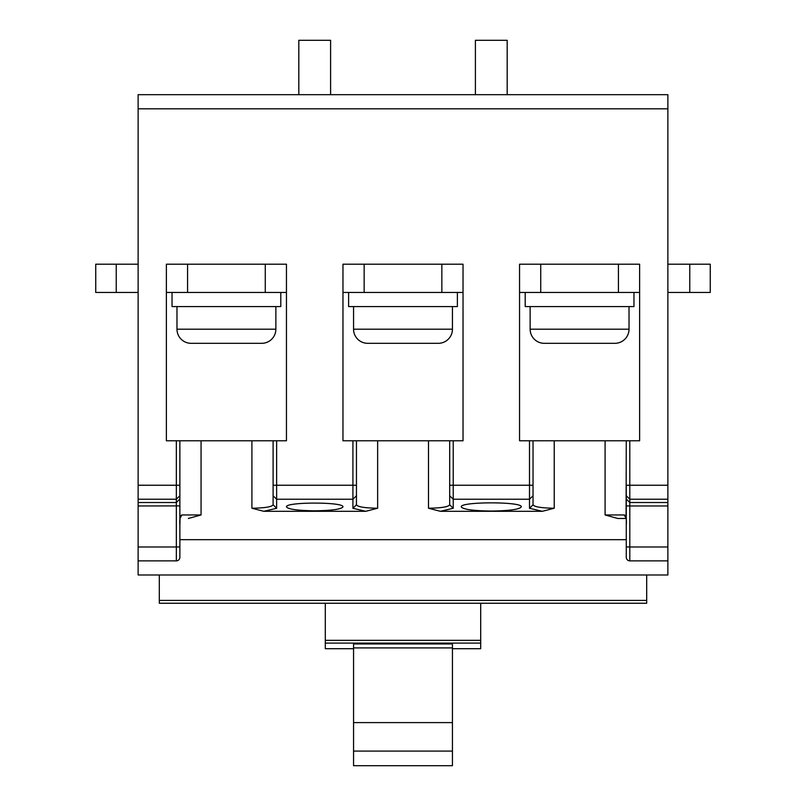 <?xml version="1.0" encoding="UTF-8"?>
<svg xmlns="http://www.w3.org/2000/svg" width="806" height="806" viewBox="0 0 806 806"><rect width="100%" height="100%" fill="white"/><g stroke="black" fill="none" stroke-linecap="round" stroke-linejoin="round"><path stroke-width="1.21" d="M348.615 292.457L348.615 306.582L457.385 306.582L457.385 292.457M452.438 306.582L452.438 329.191L353.562 329.191L353.562 306.582M452.438 329.191A14.125 14.125 0 0 1 438.313 343.316L367.687 343.316A14.125 14.125 0 0 1 353.562 329.191M525.2 292.457L525.2 306.582L633.969 306.582L633.969 292.457M629.023 306.582L629.023 329.191L530.136 329.191L530.136 306.582M629.023 329.191A14.125 14.125 0 0 1 614.897 343.316L544.262 343.316A14.125 14.125 0 0 1 530.136 329.191M172.031 292.457L172.031 306.582L280.8 306.582L280.8 292.457M275.864 306.582L275.864 329.191L176.977 329.191L176.977 306.582M275.864 329.191A14.125 14.125 0 0 1 261.738 343.316L191.103 343.316A14.125 14.125 0 0 1 176.977 329.191M138.128 264.207L116.235 264.207L116.235 292.457L138.128 292.457M116.235 292.457L95.743 292.457L95.743 264.207L116.235 264.207M667.872 292.457L710.257 292.457L710.257 264.207L667.872 264.207M689.765 264.207L689.765 292.457M286.452 292.457L286.452 264.207L166.379 264.207L166.379 292.457L286.452 292.457L286.452 440.791L179.869 440.791L179.869 557.329A3.536 3.536 0 0 1 176.343 560.865L138.128 560.865L138.128 574.99L667.872 574.99L667.872 560.865L629.798 560.865A3.536 3.536 0 0 1 626.272 557.329L626.272 525.391C626.705 518.993 626.02 515.508 624.227 514.953L626.05 518.147M187.566 292.457L187.566 264.207M265.265 264.207L265.265 292.457M342.963 292.457L463.037 292.457L463.037 440.791L342.963 440.791L342.963 264.207L441.849 264.207L441.849 292.457M441.849 264.207L463.037 264.207L463.037 292.457M364.151 292.457L364.151 264.207M639.621 292.457L639.621 264.207L519.548 264.207L519.548 292.457L639.621 292.457L639.621 440.791L626.272 440.791L626.081 517.845M618.434 264.207L618.434 292.457M540.735 292.457L540.735 264.207M667.872 94.685L138.128 94.685L298.814 94.685L298.814 40.3L330.601 40.3L330.601 94.685L475.399 94.685L475.399 40.3L507.186 40.3L507.186 94.685L667.872 94.685L667.872 108.81L138.128 108.81L138.128 560.865M138.128 94.685L138.128 108.81M667.872 560.865L667.872 108.81M179.869 440.791L166.379 440.791L166.379 292.457M449.688 440.791L449.688 504.788C448.489 506.873 441.426 508.022 428.5 508.233L440.388 511.306L542.337 511.306L554.226 508.233L554.226 440.791L519.548 440.791L519.548 292.457M159.316 574.99L159.316 603.241L646.684 603.241L646.684 600.42L159.316 600.42M646.684 574.99L646.684 600.42M325.302 603.241L325.302 648.719L353.562 648.719M480.698 603.241L480.698 648.719L452.438 648.719M452.438 722.599L452.438 765.7L353.562 765.7L353.562 722.599L452.438 722.599L452.438 643.964L452.438 647.903L353.562 647.903L353.562 643.964L452.438 643.964M353.562 722.599L353.562 643.964M342.963 506.883C341.25 509.261 331.84 510.571 314.713 510.813C297.585 510.571 288.165 509.261 286.452 506.883C285.092 501.826 344.323 501.826 342.963 506.883M273.103 499.891L273.103 504.788C271.904 506.873 264.842 508.022 251.915 508.233L263.804 511.306L365.753 511.306L377.641 508.233C364.715 508.022 357.652 506.873 356.454 504.788L356.454 440.791M521.311 506.883C519.497 509.412 509.493 510.803 491.287 511.054C473.092 510.803 463.087 509.412 461.274 506.883C459.823 501.513 522.762 501.513 521.311 506.883M554.226 508.233C541.3 508.022 534.237 506.873 533.038 504.788L533.038 440.791M449.688 495.74L453.224 499.236L453.224 508.284L449.688 504.788L449.688 499.891M554.226 440.791L626.272 440.791M626.101 518.49L617.819 518.49L626.101 518.49M624.227 514.953L605.084 514.953L617.819 518.49M188.332 518.49L201.057 514.953L201.057 440.791M542.337 511.306L529.502 508.284L533.038 504.788L533.038 495.74L529.502 499.236L453.224 499.236L453.224 440.791M529.502 440.791L529.502 485.242L533.038 485.242L533.038 495.74M626.272 546.921L626.272 505.896L629.798 505.966L629.798 546.982L626.272 546.921L626.272 557.329M626.272 505.896L626.272 495.74L629.798 499.236L629.798 502.521L626.272 499.025M667.872 485.242L626.272 485.242L626.272 495.74M365.753 511.306L352.917 508.284L356.454 504.788L356.454 495.74L352.917 499.236L276.639 499.236L276.639 508.284L263.804 511.306M352.917 440.791L352.917 485.242L356.454 485.242L356.454 495.74M180.06 517.845L179.869 525.391C179.436 518.993 180.121 515.518 181.914 514.953L180.091 518.147M176.343 440.791L176.343 485.242L179.869 485.242L179.869 505.896L138.128 505.966M179.869 499.025L176.343 502.521L176.343 499.236L138.128 499.236M273.103 440.791L273.103 485.242L276.639 485.242L276.639 440.791M273.103 485.242L273.103 495.74L276.639 499.236L276.639 485.242L352.917 485.242L352.917 508.284M273.103 495.74L273.103 504.788L276.639 508.284L276.639 502.944M449.688 485.242L529.502 485.242L529.502 508.284M179.869 505.896L179.869 546.921L176.343 546.982L176.343 502.521L138.128 502.521M179.869 495.74L176.343 499.236L176.343 485.242L138.128 485.242M667.872 499.236L629.798 499.236L629.798 440.791M176.343 560.865L176.343 546.982L138.128 546.982M325.302 640.337L480.698 640.337M353.562 751.081L452.438 751.081M453.224 502.944L453.224 508.284L440.388 511.306M377.641 508.233L377.641 440.791M251.915 508.233L251.915 440.791M605.084 514.953L605.084 440.791M667.872 546.982L629.798 546.982L629.798 560.865M667.872 505.966L629.798 505.966L629.798 502.521L667.872 502.521M179.869 539.677L626.272 539.677M428.5 508.233L428.5 440.791M325.302 643.107L480.698 643.107M181.914 514.953L201.057 514.953"/></g></svg>
